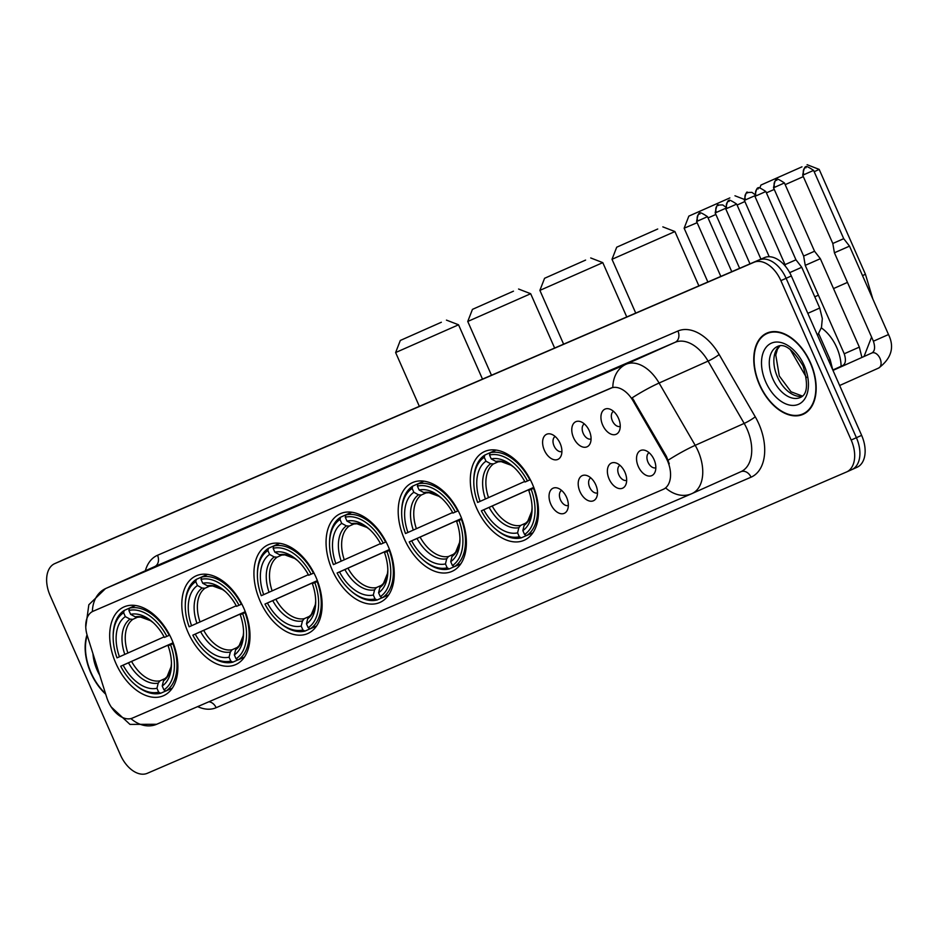 <?xml version="1.0" encoding="UTF-8"?>
<svg xmlns="http://www.w3.org/2000/svg" width="938" height="938" viewBox="0 0 938 938"><rect width="100%" height="100%" fill="white"/><g stroke="black" fill="none" stroke-linecap="round" stroke-linejoin="round"><path stroke-width="1.41" d="M243.81 608.199A48.588 30.379 -114.1 0 0 196.054 575.873A48.588 30.379 -114.1 0 0 187.999 632.247A48.588 30.379 -114.1 0 0 235.755 664.573A48.588 30.379 -114.1 0 0 243.81 608.199M460.195 514.95A48.588 30.379 -114.1 0 0 412.439 482.624A48.588 30.379 -114.1 0 0 404.384 538.998A48.588 30.379 -114.1 0 0 452.139 571.324A48.588 30.379 -114.1 0 0 460.195 514.95M388.062 546.033A48.588 30.379 -114.1 0 0 340.306 513.707A48.588 30.379 -114.1 0 0 332.251 570.081A48.588 30.379 -114.1 0 0 380.007 602.407A48.588 30.379 -114.1 0 0 388.062 546.033M315.93 577.116A48.588 30.379 -114.1 0 0 268.174 544.79A48.588 30.379 -114.1 0 0 260.131 601.164A48.588 30.379 -114.1 0 0 307.887 633.49A48.588 30.379 -114.1 0 0 315.93 577.116M171.677 639.282A48.588 30.379 -114.1 0 0 123.922 606.956A48.588 30.379 -114.1 0 0 115.878 663.33A48.588 30.379 -114.1 0 0 163.634 695.656A48.588 30.379 -114.1 0 0 171.677 639.282M532.315 483.867A48.588 30.379 -114.1 0 0 484.559 451.541A48.588 30.379 -114.1 0 0 476.504 507.915A48.588 30.379 -114.1 0 0 524.26 540.241A48.588 30.379 -114.1 0 0 532.315 483.867M573.528 437.659A13.753 8.594 65.9 0 1 580.27 421.561A13.753 8.594 65.9 0 1 589.322 430.859A13.753 8.594 65.9 0 1 590.119 443.58A13.753 8.594 65.9 0 1 573.528 437.659M584.339 423.917A8.254 5.159 -114.1 0 0 583.213 433.379A8.254 5.159 -114.1 0 0 591.069 438.961M544.357 450.228A13.753 8.594 65.9 0 1 551.098 434.13A13.753 8.594 65.9 0 1 560.15 443.428A13.753 8.594 65.9 0 1 560.959 456.149A13.753 8.594 65.9 0 1 544.357 450.228M555.167 436.487A8.254 5.159 -114.1 0 0 554.053 445.949A8.254 5.159 -114.1 0 0 561.909 451.53M602.688 425.09A13.753 8.594 65.9 0 1 609.43 408.991A13.753 8.594 65.9 0 1 618.482 418.289A13.753 8.594 65.9 0 1 619.291 431.011A13.753 8.594 65.9 0 1 602.688 425.09M613.511 411.348A8.254 5.159 -114.1 0 0 612.385 420.81A8.254 5.159 -114.1 0 0 620.241 426.391M609.125 479.025A13.753 8.594 65.9 0 1 615.867 462.926A13.753 8.594 65.9 0 1 624.919 472.213A13.753 8.594 65.9 0 1 625.716 484.934A13.753 8.594 65.9 0 1 609.125 479.025M619.936 465.283A8.254 5.159 -114.1 0 0 618.81 474.734A8.254 5.159 -114.1 0 0 626.666 480.326M579.954 491.594A13.753 8.594 65.9 0 1 586.696 475.496A13.753 8.594 65.9 0 1 595.747 484.782A13.753 8.594 65.9 0 1 596.556 497.503A13.753 8.594 65.9 0 1 579.954 491.594M590.776 477.852A8.254 5.159 -114.1 0 0 589.65 487.303A8.254 5.159 -114.1 0 0 597.506 492.896M550.794 504.163A13.753 8.594 65.9 0 1 557.535 488.065A13.753 8.594 65.9 0 1 566.587 497.351A13.753 8.594 65.9 0 1 567.384 510.073A13.753 8.594 65.9 0 1 550.794 504.163M561.604 490.422A8.254 5.159 -114.1 0 0 560.478 499.872A8.254 5.159 -114.1 0 0 568.334 505.465M638.286 466.456A13.753 8.594 65.9 0 1 645.027 450.357A13.753 8.594 65.9 0 1 654.079 459.643A13.753 8.594 65.9 0 1 654.888 472.365A13.753 8.594 65.9 0 1 638.286 466.456M649.108 452.714A8.254 5.159 -114.1 0 0 647.982 462.164A8.254 5.159 -114.1 0 0 655.838 467.757M665.452 456.747A24.751 15.477 65.9 0 1 667.41 460.593A24.751 15.477 65.9 0 1 663.307 489.308A24.751 15.477 65.9 0 1 663.178 489.366L132.493 718.062A24.751 15.477 65.9 0 1 106.768 697.509L87.375 635.987A24.751 15.477 65.9 0 1 92.991 611.295A24.751 15.477 65.9 0 1 93.12 611.248L610.802 388.156A24.751 15.477 65.9 0 1 633.056 400.831L665.452 456.747L666.402 456.325L669.263 463.782M810.502 362.725A44.461 27.8 -114.1 0 0 766.803 333.142A44.461 27.8 -114.1 0 0 759.44 384.732A44.461 27.8 -114.1 0 0 803.139 414.315A44.461 27.8 -114.1 0 0 810.502 362.725M769.512 332.193A44.461 27.8 -114.1 0 0 768.585 332.849M87.023 634.803A44.461 27.8 -114.1 0 0 90.81 672.863A44.461 27.8 -114.1 0 0 105.736 694.226M92.393 611.588A32.091 25.045 -113.3 0 1 105.713 588.513L626.127 364.237A36.676 22.934 65.9 0 1 659.097 383.032L695.199 445.339A36.676 22.934 65.9 0 1 698.083 451.026A36.676 22.934 65.9 0 1 692.01 493.576A36.676 22.934 65.9 0 1 691.822 493.658A32.091 25.045 -113.3 0 1 691.576 493.763A32.091 25.045 -113.3 0 1 665.71 487.971L663.823 489.085M846.756 471.884L851.716 469.668A27.507 17.201 -114.1 0 0 851.845 469.61A27.507 17.201 -114.1 0 0 856.406 437.694L786.114 278.316A27.507 17.201 -114.1 0 0 759.217 259.955L60.055 561.252A27.507 17.201 -114.1 0 0 59.915 561.311A27.507 17.201 -114.1 0 0 59.786 561.37M93.636 611.013L612.807 387.406A32.091 25.045 66.7 0 1 626.127 364.237L675.114 342.311L154.688 566.587A36.676 22.934 -114.1 0 0 154.512 566.669A36.676 22.934 -114.1 0 0 154.324 566.751M692.185 493.494L740.809 471.732A36.676 22.934 -114.1 0 0 740.985 471.65A36.676 22.934 -114.1 0 0 747.07 429.112A36.676 22.934 -114.1 0 0 744.174 423.413L708.073 361.107L659.097 383.032A32.091 4.139 149.9 0 0 632.224 397.794L666.402 456.325M120.427 754.938A27.507 17.201 -114.1 0 0 147.325 773.299L846.486 472.002A27.507 17.201 -114.1 0 0 846.627 471.943A27.507 17.201 -114.1 0 0 851.176 440.039L780.885 280.65A27.507 17.201 -114.1 0 0 753.988 262.288L54.826 563.586A27.507 17.201 -114.1 0 0 54.697 563.644A27.507 17.201 -114.1 0 0 50.136 595.56L120.427 754.938M804.534 413.189A44.461 27.8 -114.1 0 0 805.648 412.931M851.985 469.539L856.933 467.323A27.507 17.201 -114.1 0 0 857.074 467.265A27.507 17.201 -114.1 0 0 861.635 435.361L791.332 275.971A27.507 17.201 -114.1 0 0 764.447 257.622L65.285 558.907A27.507 17.201 -114.1 0 0 65.144 558.966A27.507 17.201 -114.1 0 0 65.003 559.036M851.716 469.668A27.507 17.201 -114.1 0 0 851.845 469.61A27.507 17.201 -114.1 0 0 856.406 437.694L786.114 278.316A27.507 17.201 -114.1 0 0 759.217 259.955L60.055 561.252A27.507 17.201 -114.1 0 0 59.915 561.311L54.697 563.644M759.698 384.615A44.004 27.519 -114.1 0 0 802.951 413.893A44.004 27.519 -114.1 0 0 810.244 362.842A44.004 27.519 -114.1 0 0 766.991 333.565A44.004 27.519 -114.1 0 0 759.698 384.615M87.199 635.436A44.004 27.519 -114.1 0 0 91.08 672.757A44.004 27.519 -114.1 0 0 105.537 693.604M801.978 166.835L760.953 185.044L801.978 166.835M480.08 501.384L477.641 502.44A43.64 27.284 -114.1 0 1 473.796 480.983A43.64 27.284 -114.1 0 1 484.266 457.322L485.978 461.203A39.419 24.646 -114.1 0 0 480.08 501.384L524.741 481.452M496.12 450.076L490.093 452.784L489.53 455.047A43.64 27.284 -114.1 0 1 527.484 480.96L525.046 482.015A39.419 24.646 -114.1 0 0 512.805 466.292A39.419 24.646 -114.1 0 0 491.242 458.928L495.897 461.437A35.269 22.055 -114.1 0 1 513.86 467.241L511.081 465.225L501.22 461.637L498.148 461.836L493.494 463.911L490.633 463.712L485.978 461.203M495.135 528.669L496.05 529.454A45.47 28.433 -114.1 0 0 521.34 537.837L519.289 536.735A43.64 27.284 -114.1 0 1 495.135 528.669A43.64 27.284 -114.1 0 1 481.346 510.823L533.757 487.361M526.523 535.516L521.34 537.837M484.266 457.322L484.829 455.047A45.47 28.433 -114.1 0 0 473.807 479.775L473.796 480.983M484.829 455.047L495.979 450.064M527.484 480.96L529.853 479.916A45.47 28.433 -114.1 0 0 490.093 452.784M481.346 510.823L483.774 509.78A39.419 24.646 -114.1 0 0 517.577 532.854L519.289 536.735M491.242 458.928L489.53 455.047M517.577 532.854L518.855 527.695L520.613 525.421L525.878 523.064M533.792 487.443L483.774 509.78M495.897 461.437L498.758 461.648M534.027 488.088L531.189 489.343A43.64 27.284 -114.1 0 1 524.553 534.472L526.605 535.575A45.47 28.433 -114.1 0 0 533.546 488.311M526.605 535.575L532.972 532.725M524.553 534.472L522.841 530.58A39.419 24.646 -114.1 0 0 532.081 509.357A39.419 24.646 -114.1 0 0 528.751 490.398L531.189 489.343M525.878 523.158L524.119 525.421L522.841 530.58M528.751 490.398L533.992 487.995M862.514 275.643L865.434 274.248L819.179 169.391L814.184 171.736M803.315 176.614L785.176 184.645M774.26 189.429L766.416 192.853M729.858 197.918L688.832 216.127L729.858 197.918M697.133 222.693L684.142 228.215L688.832 216.127M407.948 532.467L405.509 533.523A43.64 27.284 -114.1 0 1 401.663 512.066A43.64 27.284 -114.1 0 1 412.145 488.405L413.857 492.286A39.419 24.646 -114.1 0 0 407.948 532.467L452.62 512.535M425.993 492.931L421.361 494.994L418.5 494.795L413.857 492.286M423.003 559.74L423.917 560.537A45.47 28.433 -114.1 0 0 449.22 568.92L447.168 567.818A43.64 27.284 -114.1 0 1 423.003 559.74A43.64 27.284 -114.1 0 1 409.214 541.906L461.637 518.444M454.391 566.599L449.22 568.92M412.145 488.405L412.697 486.13A45.47 28.433 -114.1 0 0 401.687 510.858L401.663 512.066M412.697 486.13L423.847 481.147M423.999 481.159L417.961 483.856L417.41 486.13A43.64 27.284 -114.1 0 1 455.352 512.042L457.721 510.999A45.47 28.433 -114.1 0 0 417.961 483.856M409.214 541.906L411.653 540.863A39.419 24.646 -114.1 0 0 445.456 563.937L447.168 567.818M455.352 512.042L452.925 513.086A39.419 24.646 -114.1 0 0 440.672 497.375A39.419 24.646 -114.1 0 0 419.122 490.011L417.41 486.13M445.456 563.937L446.723 558.778L448.493 556.504L453.746 554.147M461.66 518.526L411.653 540.863M419.122 490.011L423.765 492.52L426.626 492.731M461.906 519.171L459.057 520.426A43.64 27.284 -114.1 0 1 452.433 565.544L454.484 566.646A45.47 28.433 -114.1 0 0 461.426 519.394M454.484 566.646L460.851 563.808M452.433 565.544L450.721 561.663A39.419 24.646 -114.1 0 0 459.948 540.44A39.419 24.646 -114.1 0 0 456.618 521.481L459.057 520.426M453.758 554.229L451.987 556.504L450.721 561.663M456.618 521.481L461.871 519.077M744.878 201.529L737.092 205.059M715.882 214.474L708.061 217.921M657.726 229.001L616.7 247.21L657.726 229.001M698.88 285.867L674.926 231.557L612.01 259.298L616.7 247.21M335.827 563.55L333.389 564.606A43.64 27.284 -114.1 0 1 329.531 543.149A43.64 27.284 -114.1 0 1 340.013 519.488L341.725 523.369A39.419 24.646 -114.1 0 0 335.827 563.55L380.488 543.618M353.861 524.014L349.229 526.077L346.38 525.878L341.725 523.369M350.871 590.823L351.797 591.62A45.47 28.433 -114.1 0 0 377.088 600.003L375.036 598.901A43.64 27.284 -114.1 0 1 350.871 590.823A43.64 27.284 -114.1 0 1 337.082 572.989L389.505 549.527M382.27 597.682L377.088 600.003M340.013 519.488L340.576 517.213A45.47 28.433 -114.1 0 0 329.555 541.941L329.531 543.149M340.576 517.213L351.715 512.218M351.867 512.242L345.841 514.939L345.278 517.213A43.64 27.284 -114.1 0 1 383.232 543.125L385.6 542.082A45.47 28.433 -114.1 0 0 345.841 514.939M337.082 572.989L339.521 571.946A39.419 24.646 -114.1 0 0 373.324 595.02L375.036 598.901M383.232 543.125L380.793 544.169A39.419 24.646 -114.1 0 0 368.54 528.457A39.419 24.646 -114.1 0 0 346.99 521.094L345.278 517.213M373.324 595.02L374.602 589.861L376.361 587.587L381.625 585.23M389.54 549.609L339.521 571.946M346.99 521.094L351.644 523.603L354.494 523.814M389.774 550.254L386.925 551.509A43.64 27.284 -114.1 0 1 380.3 596.627L382.352 597.729A45.47 28.433 -114.1 0 0 389.293 550.477M382.352 597.729L388.719 594.88M380.3 596.627L378.589 592.746A39.419 24.646 -114.1 0 0 387.828 571.523A39.419 24.646 -114.1 0 0 384.498 552.564L386.925 551.509M381.625 585.312L379.867 587.587L378.589 592.746M384.498 552.564L389.739 550.16M585.605 260.084L544.568 278.293L585.605 260.084M626.76 316.95L602.794 262.64L539.889 290.381L544.568 278.293M263.695 594.633L261.256 595.689A43.64 27.284 -114.1 0 1 257.411 574.232A43.64 27.284 -114.1 0 1 267.881 550.571L269.593 554.452A39.419 24.646 -114.1 0 0 263.695 594.633L308.368 574.701M279.747 543.325L273.708 546.022L273.146 548.296A43.64 27.284 -114.1 0 1 311.099 574.208L308.661 575.252A39.419 24.646 -114.1 0 0 296.42 559.54A39.419 24.646 -114.1 0 0 274.857 552.177L279.512 554.686A35.269 22.055 -114.1 0 1 297.475 560.49L294.708 558.473L284.835 554.886L281.763 555.085L277.109 557.16L274.248 556.961L269.593 554.452M278.75 621.906L279.665 622.703A45.47 28.433 -114.1 0 0 304.967 631.086L302.915 629.984A43.64 27.284 -114.1 0 1 278.75 621.906A43.64 27.284 -114.1 0 1 264.962 604.072L317.372 580.61M310.138 628.765L304.967 631.086M267.881 550.571L268.444 548.296A45.47 28.433 -114.1 0 0 257.422 573.024L257.411 574.232M268.444 548.296L279.594 543.301M311.099 574.208L313.468 573.165A45.47 28.433 -114.1 0 0 273.708 546.022M264.962 604.072L267.4 603.028A39.419 24.646 -114.1 0 0 301.204 626.103L302.915 629.984M274.857 552.177L273.146 548.296M301.204 626.103L302.47 620.944L304.229 618.67L309.493 616.313M317.407 580.692L267.4 603.028M279.512 554.686L282.373 554.897M317.654 581.337L314.805 582.592A43.64 27.284 -114.1 0 1 308.18 627.71L310.232 628.812A45.47 28.433 -114.1 0 0 317.173 581.548M310.232 628.812L316.587 625.963M308.18 627.71L306.468 623.829A39.419 24.646 -114.1 0 0 315.696 602.606A39.419 24.646 -114.1 0 0 312.366 583.647L314.805 582.592M309.493 616.395L307.734 618.67L306.468 623.829M312.366 583.647L317.619 581.243M513.473 291.167L472.447 309.376L513.473 291.167M554.628 348.033L530.674 293.723L467.757 321.464L472.447 309.376M191.575 625.716L189.136 626.772A43.64 27.284 -114.1 0 1 185.278 605.315A43.64 27.284 -114.1 0 1 195.761 581.654L197.472 585.535A39.419 24.646 -114.1 0 0 191.575 625.716L236.235 605.772M209.608 586.168L204.976 588.243L202.127 588.044L197.472 585.535M206.618 652.989L207.533 653.786A45.47 28.433 -114.1 0 0 232.835 662.169L230.783 661.067A43.64 27.284 -114.1 0 1 206.618 652.989A43.64 27.284 -114.1 0 1 192.829 635.155L245.252 611.693M238.006 659.848L232.835 662.169M195.761 581.654L196.323 579.379A45.47 28.433 -114.1 0 0 185.302 604.107L185.278 605.315M196.323 579.379L207.462 574.384M207.615 574.408L201.588 577.105L201.025 579.379A43.64 27.284 -114.1 0 1 238.979 605.291L241.336 604.248A45.47 28.433 -114.1 0 0 201.588 577.105M192.829 635.155L195.268 634.111A39.419 24.646 -114.1 0 0 229.071 657.186L230.783 661.067M238.979 605.291L236.54 606.335A39.419 24.646 -114.1 0 0 224.288 590.623A39.419 24.646 -114.1 0 0 202.737 583.26L201.025 579.379M229.071 657.186L230.349 652.027L232.108 649.753L237.361 647.396M245.275 611.775L195.268 634.111M202.737 583.26L207.392 585.769L210.241 585.98M245.522 612.42L242.672 613.675A43.64 27.284 -114.1 0 1 236.048 658.793L238.1 659.895A45.47 28.433 -114.1 0 0 245.041 612.631M238.1 659.895L244.466 657.046M236.048 658.793L234.336 654.912A39.419 24.646 -114.1 0 0 243.563 633.689A39.419 24.646 -114.1 0 0 240.234 614.73L242.672 613.675M237.373 647.478L235.614 649.753L234.336 654.912M240.234 614.73L245.486 612.326M441.352 322.25L400.315 340.459L441.352 322.25M482.495 379.116L458.541 324.806L395.625 352.547L400.315 340.459M119.443 656.799L117.004 657.855A43.64 27.284 -114.1 0 1 113.158 636.398A43.64 27.284 -114.1 0 1 123.628 612.725L125.34 616.618A39.419 24.646 -114.1 0 0 119.443 656.799L164.115 636.855M137.476 617.251L132.856 619.326L129.995 619.115L125.34 616.618M134.497 684.072L135.412 684.869A45.47 28.433 -114.1 0 0 160.703 693.252L158.663 692.15A43.64 27.284 -114.1 0 1 134.497 684.072A43.64 27.284 -114.1 0 1 120.709 666.238L173.12 642.776M165.885 690.931L160.703 693.252M123.628 612.725L124.191 610.462A45.47 28.433 -114.1 0 0 113.17 635.19L113.158 636.398M124.191 610.462L135.342 605.467M135.482 605.491L129.456 608.187L128.893 610.462A43.64 27.284 -114.1 0 1 166.847 636.374L169.215 635.331A45.47 28.433 -114.1 0 0 129.456 608.187M120.709 666.238L123.148 665.183A39.419 24.646 -114.1 0 0 156.951 688.269L158.663 692.15M166.847 636.374L164.408 637.418A39.419 24.646 -114.1 0 0 152.167 621.706A39.419 24.646 -114.1 0 0 130.605 614.343L128.893 610.462M156.951 688.269L158.217 683.11L159.976 680.836L165.24 678.479M173.155 642.858L123.148 665.183M130.605 614.343L135.26 616.852L138.121 617.063M173.401 643.503L170.552 644.758A43.64 27.284 -114.1 0 1 163.927 689.876L165.967 690.978A45.47 28.433 -114.1 0 0 172.909 643.714M165.967 690.978L172.334 688.129M163.927 689.876L162.215 685.995A39.419 24.646 -114.1 0 0 171.443 664.772A39.419 24.646 -114.1 0 0 168.113 645.813L170.552 644.758M165.24 678.561L163.482 680.836L162.215 685.995M168.113 645.813L173.366 643.409M888.509 334.549L873.407 341.209L834.41 252.791L849.511 246.131L888.509 334.549C894.7 347.248 891.417 358.41 878.66 368.036A8.254 5.159 65.9 0 1 878.32 368.165M803.901 174.691L813.598 170.388C807.876 166.577 805.273 165.557 805.789 167.327A5.956 4.655 -113.3 0 0 805.742 167.339A5.956 4.655 66.7 0 0 803.901 174.691L802.694 175.195L832.803 243.481L843.708 238.674L849.511 246.131M859.337 347.119L844.235 353.778L805.238 265.36L820.34 258.7L859.337 347.119L861.916 357.448M774.729 187.26L784.426 182.957C778.704 179.146 776.101 178.126 776.617 179.897A5.956 4.655 -113.3 0 0 776.57 179.908A5.956 4.655 66.7 0 0 774.729 187.26L773.522 187.764L803.643 256.051L814.547 251.243L820.34 258.7M783.863 264.516L784.813 264.082M756.134 195.831L765.83 191.528C760.12 187.706 757.517 186.685 758.021 188.456A5.956 4.655 -113.3 0 0 757.974 188.479A5.956 4.655 66.7 0 0 756.134 195.831L754.926 196.335L785.047 264.622L795.952 259.803L801.744 267.271L789.69 272.641M610.802 388.156L611.447 387.863M633.056 400.831L634.006 400.409M93.12 611.248L93.753 610.955M663.424 489.261L664.069 488.968M145.343 570.761A45.845 28.668 65.9 0 1 157.525 555.273L677.94 331.008A45.845 28.668 65.9 0 1 719.153 354.494L755.254 416.8A45.845 28.668 65.9 0 1 751.033 477.196L216.139 707.709A9.169 7.152 66.7 0 0 208.881 701.776M216.139 707.709A45.845 28.668 65.9 0 1 197.66 706.619M668.173 460.195A32.091 4.139 149.9 0 1 695.199 445.339L744.174 423.413A9.169 1.184 -30.1 0 0 755.254 416.8M130.921 718.59A32.091 25.045 66.7 0 0 156.669 724.277A32.091 25.045 66.7 0 0 156.927 724.171M85.757 627.006L88.84 604.74L105.525 588.583A36.676 22.934 65.9 0 1 105.713 588.513L154.688 566.587A9.169 7.152 66.7 0 0 157.525 555.273M851.176 440.039L861.635 435.361M780.885 280.65L791.332 275.971M753.988 262.288L764.447 257.622M54.826 563.586L65.285 558.907M719.153 354.494A9.169 1.184 -30.1 0 1 708.073 361.107A36.676 22.934 -114.1 0 0 675.114 342.311A9.169 7.152 66.7 0 0 677.94 331.008M751.033 477.196A9.169 7.152 66.7 0 0 740.914 471.685M806.469 377.545L790.019 349.159M779.689 345.852A27.941 17.47 -114.1 0 0 777.414 376.841A27.941 17.47 -114.1 0 0 802.248 396.235M777.473 346.474A27.941 17.47 -114.1 0 0 772.842 378.893A27.941 17.47 -114.1 0 0 800.302 397.478C807.489 394.617 808.415 384.099 803.057 365.914C793.067 349.487 784.543 343.003 777.473 346.474M765.76 382.001A33.451 20.917 -114.1 0 0 798.473 404.325A33.451 20.917 -114.1 0 0 804.183 365.457A33.451 20.917 -114.1 0 0 771.47 343.132A33.451 20.917 -114.1 0 0 765.76 382.001M92.968 653.727A33.451 20.917 -114.1 0 0 97.142 670.142A33.451 20.917 -114.1 0 0 99.78 675.325M821.336 327.878A34.378 21.492 65.9 0 1 836.731 347.482A34.378 21.492 65.9 0 1 841.105 366.277M814.77 296.795L818.405 295.212M833.519 288.576L847.471 282.397M493.494 463.911A33.92 21.211 -114.1 0 0 488.534 497.656M489.144 507.411A35.269 22.055 -114.1 0 0 518.855 527.695M490.633 463.712A35.269 22.055 -114.1 0 0 485.45 499.028M492.227 506.051A33.92 21.211 -114.1 0 0 520.613 525.421M524.119 525.421A35.269 22.055 -114.1 0 0 532.081 507.939L531.729 511.351L527.742 521.211L525.397 523.427M421.361 494.994A33.92 21.211 -114.1 0 0 416.402 528.739M417.023 538.494A35.269 22.055 -114.1 0 0 446.723 558.778M418.5 494.795A35.269 22.055 -114.1 0 0 413.318 530.111M426.016 492.919L429.088 492.72L438.961 496.308L441.739 498.324A35.269 22.055 -114.1 0 0 423.765 492.52M420.107 537.122A33.92 21.211 -114.1 0 0 448.493 556.504M451.987 556.504A35.269 22.055 -114.1 0 0 459.948 539.022L459.597 542.422L455.61 552.294L453.265 554.51M349.229 526.077A33.92 21.211 -114.1 0 0 344.281 559.822M344.891 569.577A35.269 22.055 -114.1 0 0 374.602 589.861M346.38 525.878A35.269 22.055 -114.1 0 0 341.198 561.194M353.896 524.002L356.968 523.803L366.828 527.391L369.607 529.407A35.269 22.055 -114.1 0 0 351.644 523.603M347.975 568.205A33.92 21.211 -114.1 0 0 376.361 587.587M379.867 587.587A35.269 22.055 -114.1 0 0 387.828 570.105M277.109 557.16A33.92 21.211 -114.1 0 0 272.149 590.905M272.759 600.66A35.269 22.055 -114.1 0 0 302.47 620.944M274.248 556.961A35.269 22.055 -114.1 0 0 269.065 592.277M275.854 599.288A33.92 21.211 -114.1 0 0 304.229 618.67M307.734 618.67A35.269 22.055 -114.1 0 0 315.696 601.188L315.344 604.588L311.357 614.449L309.012 616.676M204.976 588.243A33.92 21.211 -114.1 0 0 200.029 621.988M200.638 631.743A35.269 22.055 -114.1 0 0 230.349 652.027M202.127 588.044A35.269 22.055 -114.1 0 0 196.933 623.36M209.643 586.168L212.715 585.969L222.576 589.556L225.355 591.573A35.269 22.055 -114.1 0 0 207.392 585.769M203.722 630.371A33.92 21.211 -114.1 0 0 232.108 649.753M235.614 649.753A35.269 22.055 -114.1 0 0 243.563 632.271L243.212 635.671L239.225 645.532L236.88 647.759M132.856 619.326A33.92 21.211 -114.1 0 0 127.896 653.071M128.506 662.826A35.269 22.055 -114.1 0 0 158.217 683.11M129.995 619.115A35.269 22.055 -114.1 0 0 124.813 654.443M137.511 617.251L140.583 617.052L150.443 620.639L153.234 622.656A35.269 22.055 -114.1 0 0 135.26 616.852M131.601 661.454A33.92 21.211 -114.1 0 0 159.976 680.836M163.482 680.836A35.269 22.055 -114.1 0 0 171.443 663.354L171.091 666.754L167.105 676.615L164.76 678.842M873.407 341.209C875.342 347.295 874.849 351.211 871.918 352.969A8.254 5.159 65.9 0 1 872.27 352.84A8.254 5.159 65.9 0 1 880.032 358.468A8.254 5.159 65.9 0 1 878.66 368.036L839.639 385.506M844.235 353.778C846.182 359.864 845.677 363.78 842.758 365.539A8.254 5.159 65.9 0 1 843.098 365.41A8.254 5.159 65.9 0 1 844.458 365.269M754.422 194.166L751.913 192.36L747.445 192.466A5.956 4.655 -113.3 0 0 747.398 192.478A5.956 4.655 66.7 0 0 745.569 199.829L754.715 195.784M769.219 256.719L744.362 200.333L745.569 199.829M828.582 360.426L830.165 359.688L832.745 369.853M725.262 206.735L722.752 204.93L718.285 205.035A5.956 4.655 -113.3 0 0 718.238 205.047A5.956 4.655 66.7 0 0 716.398 212.398L725.555 208.353M739.625 268.315L715.19 212.903L716.398 212.398M807.817 313.339L819.73 308.039L822.321 318.603L821.477 327.374L817.561 335.429M726.973 208.4L736.67 204.097C730.948 200.275 728.345 199.255 728.861 201.025A5.956 4.655 -113.3 0 0 728.814 201.049A5.956 4.655 66.7 0 0 726.973 208.4L725.766 208.904L749.99 263.848M697.802 220.969L707.498 216.666C701.788 212.844 699.173 211.824 699.689 213.594A5.956 4.655 -113.3 0 0 699.642 213.618A5.956 4.655 66.7 0 0 697.802 220.969L696.594 221.474L720.83 276.417M663.307 489.308L663.952 489.026M111.247 707.018L129.972 724.394L156.669 724.277L691.576 493.763L740.985 471.65M846.627 471.943L857.074 467.265M105.525 588.583L154.512 566.669M65.144 558.966L59.915 561.311M802.424 396.082L791.051 391.791L779.29 375.986L775.773 355.021L777.438 349.264L779.924 345.817M806.586 412.274L802.951 413.893M770.626 331.935L766.991 333.565M864.027 356.51L871.578 337.07M872.856 299.081L865.434 274.248M760.953 185.044L759.815 187.999M807.09 164.701L819.179 169.391M707.862 281.998L684.142 228.215M734.97 195.784L744.01 199.29M635.73 313.081L612.01 259.298M387.828 570.093L387.476 573.505L383.478 583.377L381.145 585.593M662.838 226.867L674.926 231.557M563.609 344.164L539.889 290.381M590.706 257.95L602.794 262.64M491.477 375.247L467.757 321.464M518.585 289.033L530.674 293.723M419.345 406.33L395.625 352.547M446.453 320.116L458.541 324.794M832.803 243.481L834.41 252.791M832.979 370.404L871.918 352.969M813.598 170.388L843.708 238.674M802.694 175.195C805.261 161.195 806.539 169.743 805.789 167.327M803.643 256.051L805.238 265.36M832.803 369.994L842.758 365.539M784.426 182.957L814.547 251.243M773.522 187.764C776.101 173.764 777.368 182.312 776.617 179.897M830.165 359.688L818.722 333.74M744.362 200.333C746.929 186.334 748.207 194.881 747.445 192.466M715.19 212.903C717.769 198.903 719.036 207.45 718.285 205.035M785.047 264.622L785.305 266.158M819.73 308.039L801.744 267.271M765.83 191.528L795.952 259.803M754.926 196.335C757.505 182.324 758.772 190.883 758.021 188.456M736.67 204.097L760.941 259.123M725.766 208.904C728.334 194.893 729.612 203.452 728.861 201.025M707.498 216.666L731.769 271.692M696.594 221.474C699.173 207.462 700.44 216.021 699.689 213.594"/></g></svg>
